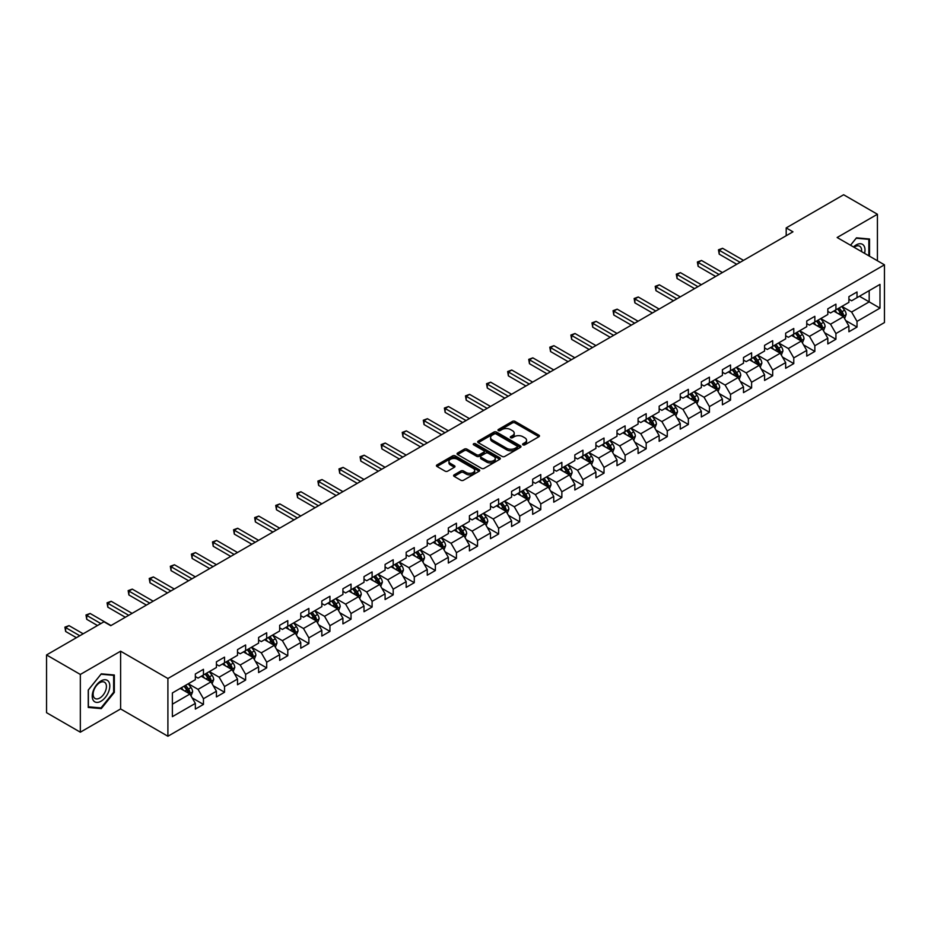 <?xml version="1.0" encoding="UTF-8"?>
<svg xmlns="http://www.w3.org/2000/svg" width="931" height="931" viewBox="0 0 931 931"><rect width="100%" height="100%" fill="white"/><g stroke="black" fill="none" stroke-linecap="round" stroke-linejoin="round"><path stroke-width="1.4" d="M522.978 444.843A1.315 0.756 0 0 0 524.828 444.843L538.921 436.709A1.874 1.082 0 0 0 539.48 435.941A1.874 1.082 0 0 0 538.921 435.173L515.052 421.394A1.874 1.082 0 0 0 512.399 421.394L498.306 429.528A1.315 0.756 0 0 0 500.156 430.599L501.984 429.552A6.005 3.468 0 0 1 510.467 429.552L512.457 430.692A6.005 3.468 0 0 1 514.215 433.148A6.005 3.468 0 0 1 512.457 435.603L510.642 436.651A1.315 0.756 0 0 0 512.492 437.721L514.319 436.674A6.005 3.468 0 0 1 522.815 436.674L524.793 437.814A6.005 3.468 0 0 1 526.562 440.27A6.005 3.468 0 0 1 524.793 442.725L522.978 443.773A1.315 0.756 0 0 0 522.978 444.843L522.978 443.773M454.165 474.845A1.874 1.082 0 0 0 453.606 475.613A1.874 1.082 0 0 0 454.165 476.381L460.857 480.245A1.874 1.082 0 0 0 463.51 480.245L479.162 471.214A1.874 1.082 0 0 0 479.709 470.446A1.874 1.082 0 0 0 479.162 469.678L455.282 455.887A1.874 1.082 0 0 0 452.641 455.887L436.976 464.93A1.874 1.082 0 0 0 436.43 465.698A1.874 1.082 0 0 0 436.976 466.466L445.076 471.133A1.874 1.082 0 0 0 447.73 471.133L454.421 467.269A1.874 1.082 0 0 0 454.98 466.501A1.874 1.082 0 0 0 454.421 465.733L450.418 463.417A5.016 2.898 0 0 1 448.94 461.369A5.016 2.898 0 0 1 452.035 458.692A5.016 2.898 0 0 1 457.505 459.32L473.227 468.398A5.016 2.898 0 0 1 474.694 470.446A5.016 2.898 0 0 1 471.598 473.123A5.016 2.898 0 0 1 466.128 472.494L463.51 470.981A1.874 1.082 0 0 0 460.857 470.981L454.165 474.845L454.165 476.381M120.611 651.2L80.334 674.451L46.55 654.947L46.55 712.681L80.334 732.197L120.611 708.945L167.906 736.246L167.906 678.513L120.611 651.2L120.611 708.945M877.421 260.761L877.421 214.258L837.144 237.51L884.45 264.823L167.906 678.513M877.421 214.258L843.637 194.754L786.195 227.909L786.195 235.718M46.55 654.947L103.981 621.78L110.742 625.69L792.956 231.819L786.195 227.909M502.112 456.434A1.874 1.082 0 0 0 504.765 456.434L520.417 447.392A1.874 1.082 0 0 0 520.976 446.624A1.874 1.082 0 0 0 520.417 445.856L496.549 432.077A1.874 1.082 0 0 0 493.896 432.077L478.231 441.108A1.874 1.082 0 0 0 477.684 441.876A1.874 1.082 0 0 0 478.231 442.644L502.112 456.434M474.182 445.134A1.315 0.756 0 0 1 475.52 445.309L475.52 443.75L499.796 457.773A1.874 1.082 0 0 1 500.343 458.541A1.874 1.082 0 0 1 499.796 459.297L484.143 468.34A1.874 1.082 0 0 1 481.49 468.34L457.61 454.549L457.61 453.025A1.874 1.082 0 0 0 457.063 453.793A1.874 1.082 0 0 0 457.61 454.549M457.61 453.025L464.313 449.149A1.874 1.082 0 0 1 466.966 449.149L476.649 454.747A1.874 1.082 0 0 0 479.302 454.747L483.748 452.175A1.874 1.082 0 0 0 484.295 451.419A1.874 1.082 0 0 0 483.748 450.651L473.658 444.832A1.315 0.756 0 0 1 475.52 443.75M167.906 736.246L884.45 322.557L884.45 264.823M192.17 697.901L203.458 704.418L203.458 698.716L216.423 691.233L216.423 696.923L224.534 692.245L224.534 686.543L237.51 679.06L237.51 684.75L245.621 680.072L245.621 674.37L258.597 666.887L258.597 672.578L266.697 667.899L266.697 662.197L279.672 654.714L279.672 660.405L287.784 655.727L287.784 650.036L300.76 642.541L300.76 648.232L308.871 643.554L308.871 637.863L321.835 630.368L321.835 636.059L329.946 631.381L329.946 625.69L342.922 618.196L342.922 623.886L351.034 619.208L351.034 613.517L364.009 606.023L364.009 611.725L372.109 607.035L372.109 601.345L385.085 593.85L385.085 599.552L393.196 594.862L393.196 589.172L406.172 581.677L406.172 587.38L414.283 582.69L414.283 576.999L427.259 569.504L427.259 575.207L435.359 570.517L435.359 564.826L448.335 557.332L448.335 563.034L456.446 558.356L456.446 552.653L469.422 545.159L469.422 550.861L477.533 546.183L477.533 540.48L490.497 532.998L490.497 538.688L498.609 534.01L498.609 528.308L511.585 520.825L511.585 526.515L519.696 521.837L519.696 516.135L532.672 508.652L532.672 514.343L540.771 509.664L540.771 503.962L553.747 496.479L553.747 502.17L561.859 497.491L561.859 491.789L574.834 484.306L574.834 489.997L582.946 485.319L582.946 479.628L595.91 472.133L595.91 477.824L604.021 473.146L604.021 467.455L616.997 459.961L616.997 465.651L625.108 460.973L625.108 455.282L638.084 447.788L638.084 453.49L646.184 448.8L646.184 443.109L659.16 435.615L659.16 441.317L667.271 436.627L667.271 430.937L680.247 423.442L680.247 429.144L688.358 424.455L688.358 418.764L701.334 411.269L701.334 416.972L709.434 412.282L709.434 406.591L722.409 399.096L722.409 404.799L730.521 400.121L730.521 394.418L743.497 386.924L743.497 392.626L751.608 387.948L751.608 382.245L764.572 374.762L764.572 380.453L772.683 375.775L772.683 370.073L785.659 362.59L785.659 368.28L793.771 363.602L793.771 357.9L806.746 350.417L806.746 356.108L814.846 351.429L814.846 345.727L827.822 338.244L827.822 343.935L835.933 339.256L835.933 333.554L848.909 326.071L848.909 331.762L857.02 327.084L857.02 321.393L879.993 308.126L879.993 284.397L869.182 290.647L869.182 301.877L879.993 308.126M203.458 704.418L195.347 709.096L195.347 703.394L172.375 716.661L172.375 692.943L195.347 679.677L195.347 673.986L203.458 669.308L203.458 674.998L216.423 667.504L216.423 661.813L224.534 657.135L224.534 662.825L237.51 655.331L237.51 649.64L245.621 644.962L245.621 650.653L258.597 643.158L258.597 637.467L266.697 632.789L266.697 638.48L279.672 630.997L279.672 625.295L287.784 620.616L287.784 626.307L300.76 618.824L300.76 613.122L308.871 608.443L308.871 614.134L321.835 606.651L321.835 600.949L329.946 596.271L329.946 601.961L342.922 594.478L342.922 588.776L351.034 584.098L351.034 589.788L364.009 582.306L364.009 576.603L372.109 571.925L372.109 577.627L385.085 570.133L385.085 564.43L393.196 559.752L393.196 565.454L406.172 557.96L406.172 552.269L414.283 547.579L414.283 553.282L427.259 545.787L427.259 540.096L435.359 535.406L435.359 541.109L448.335 533.614L448.335 527.924L456.446 523.234L456.446 528.936L469.422 521.441L469.422 515.751L477.533 511.061L477.533 516.763L490.497 509.269L490.497 503.578L498.609 498.9L498.609 504.59L511.585 497.096L511.585 491.405L519.696 486.727L519.696 492.418L532.672 484.923L532.672 479.232L540.771 474.554L540.771 480.245L553.747 472.762L553.747 467.059L561.859 462.381L561.859 468.072L574.834 460.589L574.834 454.887L582.946 450.208L582.946 455.899L595.91 448.416L595.91 442.714L604.021 438.036L604.021 443.726L616.997 436.243L616.997 430.541L625.108 425.863L625.108 431.553L638.084 424.07L638.084 418.368L646.184 413.69L646.184 419.392L659.16 411.898L659.16 406.195L667.271 401.517L667.271 407.219L680.247 399.725L680.247 394.034L688.358 389.344L688.358 395.047L701.334 387.552L701.334 381.861L709.434 377.171L709.434 382.874L722.409 375.379L722.409 369.688L730.521 364.999L730.521 370.701L743.497 363.206L743.497 357.516L751.608 352.826L751.608 358.528L764.572 351.034L764.572 345.343L772.683 340.665L772.683 346.355L785.659 338.861L785.659 333.17L793.771 328.492L793.771 334.182L806.746 326.688L806.746 320.997L814.846 316.319L814.846 322.01L827.822 314.515L827.822 308.824L835.933 304.146L835.933 309.837L848.909 302.354L848.909 296.652L857.02 291.973L857.02 297.664L879.993 284.397M201.294 676.243L211.023 681.864L198.047 689.359L188.318 683.738M195.347 676.558L198.047 678.117L203.458 674.998M198.047 689.359L203.458 698.716M211.023 681.864L216.423 691.233M222.369 664.071L232.11 669.692L219.134 677.186L209.405 671.565M216.423 664.385L219.134 665.944L224.534 662.825M219.134 677.186L224.534 686.543M232.11 669.692L237.51 679.06M243.457 651.898L253.185 657.519L240.21 665.013L230.481 659.392M237.51 652.212L240.21 653.771L245.621 650.653M240.21 665.013L245.621 674.37M253.185 657.519L258.597 666.887M264.544 639.725L274.273 645.346L261.297 652.84L251.568 647.22M258.597 640.039L261.297 641.599L266.697 638.48M261.297 652.84L266.697 662.197M274.273 645.346L279.672 654.714M285.619 627.564L295.348 633.173L282.384 640.668L272.643 635.047M279.672 627.866L282.384 629.426L287.784 626.307M282.384 640.668L287.784 650.036M295.348 633.173L300.76 642.541M306.706 615.391L316.435 621L303.459 628.495L293.731 622.874M300.76 615.694L303.459 617.265L308.871 614.134M303.459 628.495L308.871 637.863M316.435 621L321.835 630.368M327.782 603.218L337.522 608.827L324.547 616.322L314.818 610.701M321.835 603.532L324.547 605.092L329.946 601.961M324.547 616.322L329.946 625.69M337.522 608.827L342.922 618.196M348.869 591.045L358.598 596.666L345.622 604.149L335.893 598.528M342.922 591.36L345.622 592.919L351.034 589.788M345.622 604.149L351.034 613.517M358.598 596.666L364.009 606.023M369.956 578.873L379.685 584.493L366.709 591.976L356.98 586.355M364.009 579.187L366.709 580.746L372.109 577.627M366.709 591.976L372.109 601.345M379.685 584.493L385.085 593.85M391.032 566.7L400.761 572.321L387.796 579.804L378.056 574.194M385.085 567.014L387.796 568.573L393.196 565.454M387.796 579.804L393.196 589.172M400.761 572.321L406.172 581.677M412.119 554.527L421.848 560.148L408.872 567.631L399.143 562.021M406.172 554.841L408.872 556.401L414.283 553.282M408.872 567.631L414.283 576.999M421.848 560.148L427.259 569.504M433.206 542.354L442.935 547.975L429.959 555.458L420.23 549.849M427.259 542.668L429.959 544.228L435.359 541.109M429.959 555.458L435.359 564.826M442.935 547.975L448.335 557.332M454.281 530.181L464.01 535.802L451.035 543.297L441.306 537.676M448.335 530.495L451.035 532.055L456.446 528.936M451.035 543.297L456.446 552.653M464.01 535.802L469.422 545.159M475.369 518.008L485.098 523.629L472.122 531.124L462.393 525.503M469.422 518.323L472.122 519.882L477.533 516.763M472.122 531.124L477.533 540.48M485.098 523.629L490.497 532.998M496.444 505.836L506.173 511.456L493.209 518.951L483.468 513.33M490.497 506.15L493.209 507.709L498.609 504.59M493.209 518.951L498.609 528.308M506.173 511.456L511.585 520.825M517.531 493.663L527.26 499.284L514.284 506.778L504.555 501.157M511.585 493.977L514.284 495.536L519.696 492.418M514.284 506.778L519.696 516.135M527.26 499.284L532.672 508.652M538.618 481.49L548.347 487.111L535.372 494.605L525.643 488.984M532.672 481.804L535.372 483.364L540.771 480.245M535.372 494.605L540.771 503.962M548.347 487.111L553.747 496.479M559.694 469.329L569.423 474.938L556.447 482.433L546.718 476.812M553.747 469.631L556.447 471.191L561.859 468.072M556.447 482.433L561.859 491.789M569.423 474.938L574.834 484.306M580.781 457.156L590.51 462.765L577.534 470.26L567.805 464.639M574.834 457.458L577.534 459.03L582.946 455.899M577.534 470.26L582.946 479.628M590.51 462.765L595.91 472.133M601.857 444.983L611.597 450.592L598.621 458.087L588.892 452.466M595.91 445.286L598.621 446.857L604.021 443.726M598.621 458.087L604.021 467.455M611.597 450.592L616.997 459.961M622.944 432.81L632.673 438.42L619.697 445.914L609.968 440.293M616.997 433.124L619.697 434.684L625.108 431.553M619.697 445.914L625.108 455.282M632.673 438.42L638.084 447.788M644.031 420.637L653.76 426.258L640.784 433.741L631.055 428.12M638.084 420.952L640.784 422.511L646.184 419.392M640.784 433.741L646.184 443.109M653.76 426.258L659.16 435.615M665.106 408.465L674.835 414.086L661.871 421.568L652.131 415.959M659.16 408.779L661.871 410.338L667.271 407.219M661.871 421.568L667.271 430.937M674.835 414.086L680.247 423.442M686.194 396.292L695.923 401.913L682.947 409.396L673.218 403.786M680.247 396.606L682.947 398.165L688.358 395.047M682.947 409.396L688.358 418.764M695.923 401.913L701.334 411.269M707.269 384.119L717.01 389.74L704.034 397.223L694.305 391.614M701.334 384.433L704.034 385.993L709.434 382.874M704.034 397.223L709.434 406.591M717.01 389.74L722.409 399.096M728.356 371.946L738.085 377.567L725.109 385.062L715.38 379.441M722.409 372.26L725.109 373.82L730.521 370.701M725.109 385.062L730.521 394.418M738.085 377.567L743.497 386.924M749.443 359.773L759.172 365.394L746.197 372.889L736.468 367.268M743.497 360.088L746.197 361.647L751.608 358.528M746.197 372.889L751.608 382.245M759.172 365.394L764.572 374.762M770.519 347.6L780.248 353.221L767.284 360.716L757.543 355.095M764.572 347.915L767.284 349.474L772.683 346.355M767.284 360.716L772.683 370.073M780.248 353.221L785.659 362.59M791.606 335.428L801.335 341.049L788.359 348.543L778.63 342.922M785.659 335.742L788.359 337.301L793.771 334.182M788.359 348.543L793.771 357.9M801.335 341.049L806.746 350.417M812.693 323.255L822.422 328.876L809.446 336.37L799.717 330.749M806.746 323.569L809.446 325.128L814.846 322.01M809.446 336.37L814.846 345.727M822.422 328.876L827.822 338.244M833.769 311.082L843.498 316.703L830.522 324.197L820.793 318.577M827.822 311.396L830.522 312.956L835.933 309.837M830.522 324.197L835.933 333.554M843.498 316.703L848.909 326.071M859.453 296.267L869.182 301.877L851.609 312.025L841.88 306.404M848.909 299.223L851.609 300.783L857.02 297.664M851.609 312.025L857.02 321.393M80.334 674.451L80.334 732.197M172.375 704.185L189.936 694.037L180.207 688.416M189.936 694.037L195.347 703.394M845.732 320.567L857.02 327.084M824.645 332.739L835.933 339.256M803.569 344.912L814.846 351.429M782.482 357.085L793.771 363.602M761.395 369.258L772.683 375.775M740.32 381.431L751.608 387.948M719.232 393.604L730.521 400.121M698.157 405.776L709.434 412.282M677.07 417.949L688.358 424.455M655.983 430.11L667.271 436.627M634.907 442.283L646.184 448.8M613.82 454.456L625.108 460.973M592.744 466.629L604.021 473.146M571.657 478.802L582.946 485.319M550.57 490.974L561.859 497.491M529.495 503.147L540.771 509.664M508.407 515.32L519.696 521.837M487.32 527.493L498.609 534.01M466.245 539.666L477.533 546.183M445.158 551.839L456.446 558.356M424.082 564.011L435.359 570.517M402.995 576.184L414.283 582.69M381.908 588.345L393.196 594.862M360.832 600.518L372.109 607.035M339.745 612.691L351.034 619.208M318.67 624.864L329.946 631.381M297.583 637.037L308.871 643.554M276.495 649.21L287.784 655.727M255.42 661.382L266.697 667.899M234.333 673.555L245.621 680.072M213.257 685.728L224.534 692.245M869.519 256.2L869.519 238.999L856.473 237.836L850.527 245.237L856.206 238.22L868.844 239.348L868.844 255.804M88.247 707.455L101.281 708.619L114.327 692.396L114.327 674.998L101.281 673.835L88.247 690.057L88.247 707.455M113.652 692.001L114.327 692.396M99.908 707.816L101.281 708.619M523.501 445.03L524.793 444.285A6.005 3.468 0 0 0 526.562 441.829L526.562 440.27M514.215 433.148L514.215 434.707A6.005 3.468 0 0 1 512.457 437.163L511.166 437.907M538.898 436.72L515.052 422.953A1.874 1.082 0 0 0 512.399 422.953L498.83 430.785M520.394 447.404L496.549 433.637A1.874 1.082 0 0 0 493.896 433.637L478.266 442.656L478.231 441.108M517.101 447.159A1.315 0.756 0 0 0 517.101 446.089L496.142 433.986A1.315 0.756 0 0 0 494.291 433.986L492.359 435.103A6.005 3.468 0 0 0 490.602 437.547A6.005 3.468 0 0 0 492.359 440.002L506.697 448.276A6.005 3.468 0 0 0 515.18 448.276L517.101 447.159L517.101 448.719A1.315 0.756 0 0 0 517.485 448.183L517.485 446.624M490.602 437.547L490.602 439.106A6.005 3.468 0 0 0 492.359 441.562L492.359 440.002M517.101 448.719L515.18 449.836A6.005 3.468 0 0 1 506.697 449.836L492.359 441.562M457.633 454.572L464.313 450.709L464.313 449.149M484.295 451.419L484.295 452.978A1.874 1.082 0 0 1 483.748 453.734L479.302 456.306A1.874 1.082 0 0 1 476.649 456.306L466.966 450.709A1.874 1.082 0 0 0 464.313 450.709M475.52 445.309L499.772 459.32M486.692 460.542A5.016 2.898 0 0 0 492.162 461.171A5.016 2.898 0 0 0 495.257 458.494A5.016 2.898 0 0 0 493.791 456.446L488.251 453.246A1.874 1.082 0 0 0 485.598 453.246L481.152 455.818A1.874 1.082 0 0 0 480.605 456.586A1.874 1.082 0 0 0 481.152 457.354L486.692 460.542L486.692 462.102A5.016 2.898 0 0 0 492.162 462.73A5.016 2.898 0 0 0 495.257 460.054L495.257 458.494M480.605 456.586L480.605 458.145A1.874 1.082 0 0 0 481.152 458.913L481.152 457.354M486.692 462.102L481.152 458.913M474.694 470.446L474.694 472.005A5.016 2.898 0 0 1 471.598 474.682A5.016 2.898 0 0 1 466.128 474.054L463.51 472.541A1.874 1.082 0 0 0 460.857 472.541L454.188 476.393M448.94 461.369L448.94 462.928A5.016 2.898 0 0 0 450.418 464.976L450.418 463.417M454.398 467.281L450.418 464.976M479.139 471.226L455.282 457.458A1.874 1.082 0 0 0 452.641 457.458L437.011 466.478L436.976 464.93M844.568 318.553L846.174 314.503A5.062 2.921 -120 0 0 844.557 310.198L841.775 306.474M836.911 312.897L835.014 310.372M743.497 260.366L722.584 248.298L719.209 250.253L719.209 254.151L736.735 264.276M837.586 308.883L840.367 312.607A5.062 2.921 60 0 1 841.822 315.656L843.439 314.725A5.062 2.921 -120 0 0 841.996 311.676L839.203 307.952M837.935 308.685L841.03 312.816A2.584 1.49 60 0 1 841.496 313.596L843.439 314.725M719.209 254.151L718.464 249.822L740.11 262.321M718.464 249.822L722.584 248.298M868.006 238.86L868.844 239.348M864.573 253.337A12.429 7.169 120 0 0 862.42 244.306A12.429 7.169 120 0 0 853.518 246.959M861.559 251.603A9.403 5.435 120 0 0 859.674 246.215A9.403 5.435 120 0 0 854.064 247.274M101.014 701.218A12.429 7.169 120 0 0 109.8 685.996A12.429 7.169 120 0 0 101.014 680.933A12.429 7.169 120 0 0 92.227 696.144A12.429 7.169 120 0 0 101.014 701.218M99.78 698.041A9.403 5.435 120 0 0 105.925 689.755A9.403 5.435 120 0 0 104.481 682.214A9.403 5.435 120 0 0 99.78 682.679A9.403 5.435 120 0 0 93.635 690.965A9.403 5.435 120 0 0 95.078 698.506A9.403 5.435 120 0 0 99.78 698.041M88.375 689.941L101.014 674.219L113.652 675.347L113.652 692.198L101.014 707.921L88.375 706.792L88.352 689.929M112.814 674.87L113.652 675.347M823.481 330.726L825.099 326.676A5.062 2.921 -120 0 0 823.481 322.359L820.688 318.646M815.824 325.07L813.927 322.545M722.409 272.539L701.509 260.471L698.122 262.426L698.122 266.324L715.648 276.449M816.499 321.055L819.292 324.779A5.062 2.921 60 0 1 820.735 327.828L822.364 326.897A5.062 2.921 -120 0 0 820.909 323.848L818.116 320.124M816.848 320.858L819.943 324.989A2.584 1.49 60 0 1 820.42 325.769L822.364 326.897M698.122 266.324L697.377 261.995L719.035 274.494M697.377 261.995L701.509 260.471M802.406 342.899L804.012 338.849A5.062 2.921 -120 0 0 802.394 334.532L799.601 330.808M794.748 337.243L792.851 334.718M701.322 284.711L680.421 272.643L677.046 274.598L677.046 278.497L694.573 288.622M795.411 333.228L798.204 336.952A5.062 2.921 60 0 1 799.659 340.001L801.277 339.07A5.062 2.921 -120 0 0 799.822 336.021L797.041 332.297M795.772 333.03L798.868 337.162A2.584 1.49 60 0 1 799.333 337.941L801.277 339.07M677.046 278.497L676.302 274.168L697.947 286.667M676.302 274.168L680.421 272.643M781.318 355.072L782.924 351.022A5.062 2.921 -120 0 0 781.307 346.704L778.525 342.98M773.661 349.416L771.764 346.891M680.247 296.884L659.334 284.816L655.959 286.771L655.959 290.67L673.485 300.783M774.336 345.401L777.117 349.125A5.062 2.921 60 0 1 778.572 352.174L780.19 351.231A5.062 2.921 -120 0 0 778.747 348.194L775.954 344.47M774.685 345.203L777.781 349.334A2.584 1.49 60 0 1 778.246 350.114L780.19 351.231M655.959 290.67L655.215 286.341L676.872 298.839M655.215 286.341L659.334 284.816M760.243 367.245L761.849 363.195A5.062 2.921 -120 0 0 760.231 358.877L757.438 355.153M752.574 361.589L750.689 359.063M659.16 309.057L638.259 296.989L634.872 298.944L634.872 302.843L652.41 312.956M753.249 357.574L756.042 361.298A5.062 2.921 60 0 1 757.485 364.347L759.114 363.404A5.062 2.921 -120 0 0 757.659 360.367L754.878 356.643M753.598 357.376L756.694 361.507A2.584 1.49 60 0 1 757.171 362.287L759.114 363.404M634.872 302.843L634.139 298.514L655.785 311.012M634.139 298.514L638.259 296.989M739.156 379.417L740.762 375.368A5.062 2.921 -120 0 0 739.144 371.05L736.363 367.326M731.498 373.762L729.601 371.225M638.084 321.23L617.172 309.162L613.797 311.117L613.797 315.015L631.323 325.128M732.173 369.747L734.955 373.471A5.062 2.921 60 0 1 736.409 376.52L738.027 375.577A5.062 2.921 -120 0 0 736.584 372.54L733.791 368.816M732.522 369.549L735.618 373.68A2.584 1.49 60 0 1 736.084 374.46L738.027 375.577M613.797 315.015L613.052 310.686L634.698 323.185M613.052 310.686L617.172 309.162M718.069 391.59L719.675 387.54A5.062 2.921 -120 0 0 718.069 383.223L715.276 379.499M710.411 385.934L708.514 383.397M616.997 333.403L596.096 321.335L592.71 323.278L592.71 327.188L610.236 337.301M711.086 381.919L713.879 385.643A5.062 2.921 60 0 1 715.322 388.692L716.951 387.75A5.062 2.921 -120 0 0 715.497 384.701L712.704 380.988M711.435 381.71L714.531 385.841A2.584 1.49 60 0 1 714.996 386.633L716.951 387.75M592.71 327.188L591.965 322.859L613.622 335.358M591.965 322.859L596.096 321.335M696.993 403.763L698.599 399.713A5.062 2.921 -120 0 0 696.982 395.396L694.189 391.672M689.324 398.107L687.439 395.57M595.91 345.576L575.009 333.507L571.634 335.451L571.634 339.361L589.16 349.474M689.999 394.092L692.792 397.816A5.062 2.921 60 0 1 694.247 400.865L695.864 399.923A5.062 2.921 -120 0 0 694.41 396.874L691.628 393.15M690.36 393.883L693.455 398.014A2.584 1.49 60 0 1 693.921 398.805L695.864 399.923M571.634 339.361L570.889 335.032L592.535 347.531M570.889 335.032L575.009 333.507M675.906 415.936L677.512 411.886A5.062 2.921 -120 0 0 675.894 407.569L673.113 403.845M668.249 410.28L666.352 407.743M574.834 357.748L553.922 345.68L550.547 347.624L550.547 351.534L568.073 361.647M668.923 406.265L671.705 409.989A5.062 2.921 60 0 1 673.16 413.038L674.777 412.096A5.062 2.921 -120 0 0 673.334 409.046L670.541 405.322M669.273 406.056L672.368 410.187A2.584 1.49 60 0 1 672.834 410.978L674.777 412.096M550.547 351.534L549.802 347.193L571.448 359.692M549.802 347.193L553.922 345.68M654.83 428.097L656.436 424.047A5.062 2.921 -120 0 0 654.819 419.741L652.026 416.017M647.161 422.441L645.264 419.916M553.747 369.921L532.846 357.853L529.46 359.797L529.46 363.695L546.997 373.82M647.836 418.438L650.629 422.162A5.062 2.921 60 0 1 652.072 425.199L653.702 424.268A5.062 2.921 -120 0 0 652.247 421.219L649.454 417.495M648.185 418.228L651.281 422.36A2.584 1.49 60 0 1 651.758 423.151L653.702 424.268M529.46 363.695L528.727 359.366L550.372 371.865M528.727 359.366L532.846 357.853M633.743 440.27L635.349 436.22A5.062 2.921 -120 0 0 633.732 431.914L630.939 428.19M626.086 434.614L624.189 432.089M532.672 382.094L511.759 370.026L508.384 371.969L508.384 375.868L525.91 385.993M626.749 430.611L629.542 434.335A5.062 2.921 60 0 1 630.997 437.372L632.615 436.441A5.062 2.921 -120 0 0 631.171 433.392L628.378 429.668M627.11 430.401L630.206 434.533A2.584 1.49 60 0 1 630.671 435.312L632.615 436.441M508.384 375.868L507.639 371.539L529.285 384.038M507.639 371.539L511.759 370.026M612.656 452.443L614.262 448.393A5.062 2.921 -120 0 0 612.656 444.087L609.863 440.363M604.999 446.787L603.102 444.262M511.585 394.267L490.672 382.187L487.297 384.142L487.297 388.041L504.823 398.165M605.674 442.784L608.467 446.508A5.062 2.921 60 0 1 609.91 449.545L611.527 448.614A5.062 2.921 -120 0 0 610.084 445.565L607.291 441.841M606.023 442.574L609.118 446.705A2.584 1.49 60 0 1 609.584 447.485L611.527 448.614M487.297 388.041L486.552 383.712L508.21 396.21M486.552 383.712L490.672 382.187M591.581 464.616L593.187 460.566A5.062 2.921 -120 0 0 591.569 456.26L588.776 452.536M583.912 458.96L582.026 456.434M490.497 406.44L469.596 394.36L466.222 396.315L466.222 400.214L483.748 410.338M584.587 454.956L587.38 458.669A5.062 2.921 60 0 1 588.834 461.718L590.452 460.787A5.062 2.921 -120 0 0 588.997 457.738L586.216 454.014M584.947 454.747L588.031 458.878A2.584 1.49 60 0 1 588.508 459.658L590.452 460.787M466.222 400.214L465.477 395.884L487.122 408.383M465.477 395.884L469.596 394.36M570.494 476.788L572.1 472.739A5.062 2.921 -120 0 0 570.482 468.433L567.701 464.709M562.836 471.133L560.939 468.607M469.422 418.601L448.509 406.533L445.134 408.488L445.134 412.386L462.66 422.511M563.511 467.118L566.292 470.842A5.062 2.921 60 0 1 567.747 473.891L569.365 472.96A5.062 2.921 -120 0 0 567.922 469.911L565.129 466.187M563.86 466.92L566.956 471.051A2.584 1.49 60 0 1 567.421 471.831L569.365 472.96M445.134 412.386L444.39 408.057L466.035 420.556M444.39 408.057L448.509 406.533M549.406 488.961L551.024 484.911A5.062 2.921 -120 0 0 549.406 480.605L546.613 476.881M541.749 483.305L539.852 480.78M448.335 430.774L427.434 418.706L424.047 420.661L424.047 424.559L441.573 434.684M542.424 479.29L545.217 483.014A5.062 2.921 60 0 1 546.66 486.063L548.289 485.132A5.062 2.921 -120 0 0 546.834 482.083L544.041 478.359M542.773 479.093L545.869 483.224A2.584 1.49 60 0 1 546.346 484.004L548.289 485.132M424.047 424.559L423.302 420.23L444.96 432.729M423.302 420.23L427.434 418.706M528.331 501.134L529.937 497.084A5.062 2.921 -120 0 0 528.319 492.767L525.526 489.043M520.673 495.478L518.776 492.953M427.259 442.947L406.347 430.878L402.972 432.834L402.972 436.732L420.498 446.857M521.337 491.463L524.13 495.187A5.062 2.921 60 0 1 525.584 498.236L527.202 497.305A5.062 2.921 -120 0 0 525.747 494.256L522.966 490.532M521.697 491.265L524.793 495.397A2.584 1.49 60 0 1 525.259 496.176L527.202 497.305M402.972 436.732L402.227 432.403L423.873 444.902M402.227 432.403L406.347 430.878M507.244 513.307L508.85 509.257A5.062 2.921 -120 0 0 507.232 504.939L504.451 501.215M499.586 507.651L497.689 505.126M406.172 455.119L385.259 443.051L381.885 445.006L381.885 448.905L399.411 459.03M500.261 503.636L503.043 507.36A5.062 2.921 60 0 1 504.497 510.409L506.115 509.478A5.062 2.921 -120 0 0 504.672 506.429L501.879 502.705M500.61 503.438L503.706 507.57A2.584 1.49 60 0 1 504.171 508.349L506.115 509.478M381.885 448.905L381.14 444.576L402.797 457.074M381.14 444.576L385.259 443.051M486.168 525.48L487.774 521.43A5.062 2.921 -120 0 0 486.157 517.112L483.364 513.388M478.499 519.824L476.614 517.299M385.085 467.292L364.184 455.224L360.797 457.179L360.797 461.078L378.335 471.191M479.174 515.809L481.967 519.533A5.062 2.921 60 0 1 483.41 522.582L485.039 521.639A5.062 2.921 -120 0 0 483.585 518.602L480.803 514.878M479.535 515.611L482.619 519.742A2.584 1.49 60 0 1 483.096 520.522L485.039 521.639M360.797 461.078L360.064 456.749L381.71 469.247M360.064 456.749L364.184 455.224M465.081 537.653L466.687 533.603A5.062 2.921 -120 0 0 465.069 529.285L462.288 525.561M457.424 531.997L455.527 529.46M364.009 479.465L343.097 467.397L339.722 469.352L339.722 473.251L357.248 483.364M458.099 527.982L460.88 531.706A5.062 2.921 60 0 1 462.335 534.755L463.952 533.812A5.062 2.921 -120 0 0 462.509 530.775L459.716 527.051M458.448 527.784L461.543 531.915A2.584 1.49 60 0 1 462.009 532.695L463.952 533.812M339.722 473.251L338.977 468.921L360.623 481.42M338.977 468.921L343.097 467.397M443.994 549.825L445.612 545.775A5.062 2.921 -120 0 0 443.994 541.458L441.201 537.734M436.336 544.17L434.44 541.633M342.922 491.638L322.021 479.57L318.635 481.513L318.635 485.423L336.161 495.536M437.011 540.155L439.804 543.879A5.062 2.921 60 0 1 441.247 546.928L442.877 545.985A5.062 2.921 -120 0 0 441.422 542.948L438.629 539.224M437.361 539.957L440.456 544.076A2.584 1.49 60 0 1 440.922 544.868L442.877 545.985M318.635 485.423L317.89 481.094L339.547 493.593M317.89 481.094L322.021 479.57M422.918 561.998L424.524 557.948A5.062 2.921 -120 0 0 422.907 553.631L420.114 549.907M415.261 556.342L413.364 553.805M321.835 503.811L300.934 491.743L297.559 493.686L297.559 497.596L315.085 507.709M415.924 552.327L418.717 556.051A5.062 2.921 60 0 1 420.172 559.1L421.79 558.158A5.062 2.921 -120 0 0 420.335 555.109L417.554 551.385M416.285 552.118L419.381 556.249A2.584 1.49 60 0 1 419.846 557.041L421.79 558.158M297.559 497.596L296.814 493.267L318.46 505.766M296.814 493.267L300.934 491.743M401.831 574.171L403.437 570.121A5.062 2.921 -120 0 0 401.82 565.804L399.038 562.08M394.174 568.515L392.277 565.978M300.76 515.983L279.847 503.915L276.472 505.859L276.472 509.769L293.998 519.882M394.849 564.5L397.63 568.224A5.062 2.921 60 0 1 399.085 571.273L400.702 570.331A5.062 2.921 -120 0 0 399.259 567.282L396.466 563.558M395.198 564.291L398.293 568.422A2.584 1.49 60 0 1 398.759 569.213L400.702 570.331M276.472 509.769L275.727 505.428L297.385 517.939M275.727 505.428L279.847 503.915M380.756 586.344L382.362 582.282A5.062 2.921 -120 0 0 380.744 577.976L377.951 574.252M373.087 580.688L371.19 578.151M279.672 528.156L258.771 516.088L255.385 518.032L255.385 521.93L272.923 532.055M373.762 576.673L376.555 580.397A5.062 2.921 60 0 1 377.998 583.446L379.627 582.503A5.062 2.921 -120 0 0 378.172 579.454L375.379 575.73M374.111 576.464L377.206 580.595A2.584 1.49 60 0 1 377.683 581.386L379.627 582.503M255.385 521.93L254.652 517.601L276.298 530.1M254.652 517.601L258.771 516.088M359.669 598.505L361.275 594.455A5.062 2.921 -120 0 0 359.657 590.149L356.876 586.425M352.011 592.849L350.114 590.324M258.597 540.329L237.684 528.261L234.309 530.205L234.309 534.103L251.836 544.228M352.686 588.846L355.467 592.57A5.062 2.921 60 0 1 356.922 595.607L358.54 594.676A5.062 2.921 -120 0 0 357.097 591.627L354.304 587.903M353.035 588.636L356.131 592.768A2.584 1.49 60 0 1 356.596 593.559L358.54 594.676M234.309 534.103L233.565 529.774L255.21 542.273M233.565 529.774L237.684 528.261M338.581 610.678L340.187 606.628A5.062 2.921 -120 0 0 338.581 602.322L335.788 598.598M330.924 605.022L329.027 602.497M237.51 552.502L216.609 540.422L213.222 542.377L213.222 546.276L230.748 556.401M331.599 601.019L334.392 604.743A5.062 2.921 60 0 1 335.835 607.78L337.464 606.849A5.062 2.921 -120 0 0 336.01 603.8L333.217 600.076M331.948 600.809L335.044 604.941A2.584 1.49 60 0 1 335.509 605.72L337.464 606.849M213.222 546.276L212.477 541.947L234.135 554.445M212.477 541.947L216.609 540.422M317.506 622.851L319.112 618.801A5.062 2.921 -120 0 0 317.494 614.495L314.701 610.771M309.837 617.195L307.952 614.669M216.423 564.675L195.522 552.595L192.147 554.55L192.147 558.449L209.673 568.573M310.512 613.192L313.305 616.916A5.062 2.921 60 0 1 314.759 619.953L316.377 619.022A5.062 2.921 -120 0 0 314.922 615.973L312.141 612.249M310.873 612.982L313.968 617.113A2.584 1.49 60 0 1 314.434 617.893L316.377 619.022M192.147 558.449L191.402 554.12L213.048 566.618M191.402 554.12L195.522 552.595M296.419 635.023L298.025 630.974A5.062 2.921 -120 0 0 296.407 626.668L293.626 622.944M288.761 629.368L286.864 626.842M195.347 576.848L174.434 564.768L171.06 566.723L171.06 570.622L188.586 580.746M289.436 625.353L292.218 629.077A5.062 2.921 60 0 1 293.672 632.126L295.29 631.195A5.062 2.921 -120 0 0 293.847 628.146L291.054 624.422M289.785 625.155L292.881 629.286A2.584 1.49 60 0 1 293.346 630.066L295.29 631.195M171.06 570.622L170.315 566.292L191.961 578.791M170.315 566.292L174.434 564.768M275.332 647.196L276.949 643.146A5.062 2.921 -120 0 0 275.332 638.841L272.539 635.117M267.674 641.54L265.777 639.015M174.26 589.009L153.359 576.941L149.972 578.896L149.972 582.794L167.499 592.919M268.349 637.526L271.142 641.25A5.062 2.921 60 0 1 272.585 644.299L274.214 643.368A5.062 2.921 -120 0 0 272.76 640.319L269.967 636.595M268.698 637.328L271.794 641.459A2.584 1.49 60 0 1 272.271 642.239L274.214 643.368M149.972 582.794L149.228 578.465L170.885 590.964M149.228 578.465L153.359 576.941M254.256 659.369L255.862 655.319A5.062 2.921 -120 0 0 254.244 651.002L251.451 647.278M246.599 653.713L244.702 651.188M153.184 601.182L132.272 589.114L128.897 591.069L128.897 594.967L146.423 605.092M247.262 649.698L250.055 653.422A5.062 2.921 60 0 1 251.51 656.471L253.127 655.54A5.062 2.921 -120 0 0 251.673 652.491L248.891 648.767M247.623 649.501L250.718 653.632A2.584 1.49 60 0 1 251.184 654.412L253.127 655.54M128.897 594.967L128.152 590.638L149.798 603.137M128.152 590.638L132.272 589.114M233.169 671.542L234.775 667.492A5.062 2.921 -120 0 0 233.169 663.175L230.376 659.451M225.511 665.886L223.615 663.361M132.097 613.354L111.185 601.286L107.81 603.241L107.81 607.14L125.336 617.265M226.186 661.871L228.979 665.595A5.062 2.921 60 0 1 230.423 668.644L232.04 667.713A5.062 2.921 -120 0 0 230.597 664.664L227.804 660.94M226.536 661.673L229.631 665.805A2.584 1.49 60 0 1 230.097 666.584L232.04 667.713M107.81 607.14L107.065 602.811L128.722 615.31M107.065 602.811L111.185 601.286M212.093 683.715L213.699 679.665A5.062 2.921 -120 0 0 212.082 675.347L209.289 671.623M204.424 678.059L202.539 675.534M111.01 625.527L90.109 613.459L86.734 615.414L86.734 619.313L97.499 625.527M205.099 674.044L207.892 677.768A5.062 2.921 60 0 1 209.335 680.817L210.965 679.874A5.062 2.921 -120 0 0 209.51 676.837L206.729 673.113M205.46 673.846L208.544 677.977A2.584 1.49 60 0 1 209.021 678.757L210.965 679.874M86.734 619.313L85.989 614.984L100.874 623.584M85.989 614.984L90.109 613.459M191.006 695.888L192.612 691.838A5.062 2.921 -120 0 0 190.995 687.52L188.213 683.796M183.349 690.232L181.452 687.706M83.173 633.802L69.022 625.632L65.647 627.587L65.647 631.486L76.412 637.7M184.024 686.217L186.805 689.941A5.062 2.921 60 0 1 188.26 692.99L189.877 692.047A5.062 2.921 -120 0 0 188.434 689.01L185.641 685.286M184.373 686.019L187.468 690.15A2.584 1.49 60 0 1 187.934 690.93L189.877 692.047M65.647 631.486L64.902 627.157L79.798 635.757M64.902 627.157L69.022 625.632M524.793 444.285L524.793 442.725M510.642 437.721L510.642 436.651M512.457 437.163L512.457 435.603M498.306 430.599L498.306 429.528M512.399 422.953L512.399 421.394M515.052 422.953L515.052 421.394M538.921 436.709L538.921 435.173M493.896 433.637L493.896 432.077M496.549 433.637L496.549 432.077M520.417 447.392L520.417 445.856M506.697 449.836L506.697 448.276M515.18 449.836L515.18 448.276M466.966 450.709L466.966 449.149M476.649 456.306L476.649 454.747M479.302 456.306L479.302 454.747M483.748 453.734L483.748 452.175M499.796 459.297L499.796 457.773M460.857 472.541L460.857 470.981M463.51 472.541L463.51 470.981M466.128 474.054L466.128 472.494M454.421 467.269L454.421 465.733M452.641 457.458L452.641 455.887M455.282 457.458L455.282 455.887M479.162 471.214L479.162 469.678M842.997 316.412L846.139 314.608M841.996 311.676L844.557 310.198M838.389 313.759L840.367 312.607M821.922 328.585L825.064 326.769M820.909 323.848L823.481 322.359M817.302 325.931L819.292 324.779M800.835 340.758L803.977 338.942M799.822 336.021L802.394 334.532M796.226 338.104L798.204 336.952M779.747 352.93L782.89 351.115M778.747 348.194L781.307 346.704M775.139 350.265L777.117 349.125M758.672 365.103L761.814 363.288M757.659 360.367L760.231 358.877M754.063 362.438L756.042 361.298M737.585 377.276L740.727 375.461M736.584 372.54L739.144 371.05M732.976 374.611L734.955 373.471M716.509 389.449L719.651 387.633M715.497 384.701L718.069 383.223M711.889 386.784L713.879 385.643M695.422 401.622L698.564 399.806M694.41 396.874L696.982 395.396M690.814 398.957L692.792 397.816M674.335 413.795L677.477 411.979M673.334 409.046L675.894 407.569M669.726 411.13L671.705 409.989M653.259 425.967L656.402 424.152M652.247 421.219L654.819 419.741M648.651 423.302L650.629 422.162M632.172 438.14L635.314 436.325M631.171 433.392L633.732 431.914M627.564 435.475L629.542 434.335M611.097 450.313L614.239 448.498M610.084 445.565L612.656 444.087M606.477 447.648L608.467 446.508M590.01 462.486L593.152 460.67M588.997 457.738L591.569 456.26M585.401 459.821L587.38 458.669M568.922 474.647L572.065 472.843M567.922 469.911L570.482 468.433M564.314 471.994L566.292 470.842M547.847 486.82L550.989 485.016M546.834 482.083L549.406 480.605M543.239 484.167L545.217 483.014M526.76 498.993L529.902 497.177M525.747 494.256L528.319 492.767M522.151 496.339L524.13 495.187M505.684 511.166L508.826 509.35M504.672 506.429L507.232 504.939M501.064 508.501L503.043 507.36M484.597 523.338L487.739 521.523M483.585 518.602L486.157 517.112M479.989 520.673L481.967 519.533M463.51 535.511L466.652 533.696M462.509 530.775L465.069 529.285M458.902 532.846L460.88 531.706M442.434 547.684L445.577 545.869M441.422 542.948L443.994 541.458M437.814 545.019L439.804 543.879M421.347 559.857L424.489 558.041M420.335 555.109L422.907 553.631M416.739 557.192L418.717 556.051M400.26 572.03L403.402 570.214M399.259 567.282L401.82 565.804M395.652 569.365L397.63 568.224M379.185 584.202L382.327 582.387M378.172 579.454L380.744 577.976M374.576 581.538L376.555 580.397M358.098 596.375L361.24 594.56M357.097 591.627L359.657 590.149M353.489 593.71L355.467 592.57M337.022 608.548L340.164 606.733M336.01 603.8L338.581 602.322M332.402 605.883L334.392 604.743M315.935 620.721L319.077 618.906M314.922 615.973L317.494 614.495M311.326 618.056L313.305 616.916M294.848 632.882L297.99 631.078M293.847 628.146L296.407 626.668M290.239 630.229L292.218 629.077M273.772 645.055L276.914 643.251M272.76 640.319L275.332 638.841M269.164 642.402L271.142 641.25M252.685 657.228L255.827 655.412M251.673 652.491L254.244 651.002M248.077 654.574L250.055 653.422M231.61 669.401L234.752 667.585M230.597 664.664L233.169 663.175M226.989 666.736L228.979 665.595M210.522 681.573L213.665 679.758M209.51 676.837L212.082 675.347M205.914 678.908L207.892 677.768M189.435 693.746L192.577 691.931M188.434 689.01L190.995 687.52M184.827 691.081L186.805 689.941"/></g></svg>
